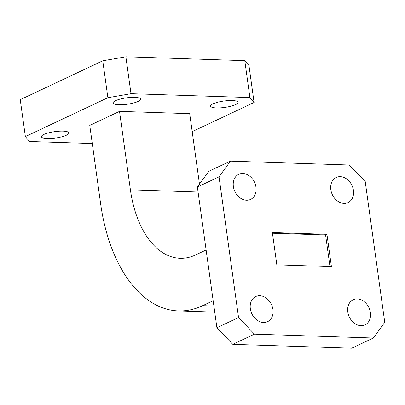 <?xml version="1.0" encoding="UTF-8"?>
<svg xmlns="http://www.w3.org/2000/svg" width="405" height="405" viewBox="0 0 405 405"><rect width="100%" height="100%" fill="white"/><g stroke="black" fill="none" stroke-linecap="round" stroke-linejoin="round"><path stroke-width="0.61" d="M242.813 173.472A13.886 10.844 64.8 0 0 238.753 174.292A13.886 10.844 64.8 0 0 233.918 189.019A13.886 10.844 64.8 0 0 246.529 200.232A13.886 10.844 64.8 0 0 250.589 199.412A13.886 10.844 64.8 0 0 255.423 184.685A13.886 10.844 64.8 0 0 242.813 173.472M259.782 295.736A13.886 10.844 64.8 0 0 255.717 296.556A13.886 10.844 64.8 0 0 250.887 311.283A13.886 10.844 64.8 0 0 263.493 322.496A13.886 10.844 64.8 0 0 267.558 321.681A13.886 10.844 64.8 0 0 272.388 306.95A13.886 10.844 64.8 0 0 259.782 295.736M357.245 298.91A13.886 10.844 64.8 0 0 353.185 299.73A13.886 10.844 64.8 0 0 348.351 314.457A13.886 10.844 64.8 0 0 360.961 325.671A13.886 10.844 64.8 0 0 365.021 324.856A13.886 10.844 64.8 0 0 369.856 310.124A13.886 10.844 64.8 0 0 357.245 298.91M340.281 176.646A13.886 10.844 64.8 0 0 336.216 177.466A13.886 10.844 64.8 0 0 331.386 192.193A13.886 10.844 64.8 0 0 343.992 203.406A13.886 10.844 64.8 0 0 348.057 202.586A13.886 10.844 64.8 0 0 352.887 187.859A13.886 10.844 64.8 0 0 340.281 176.646M47.304 138.535A13.886 3.22 -7.9 0 1 41.396 136.748A13.886 3.22 -7.9 0 1 48.575 132.85A13.886 3.22 -7.9 0 1 62.993 131.139A13.886 3.22 -7.9 0 1 68.906 132.931A13.886 3.22 -7.9 0 1 61.722 136.829A13.886 3.22 -7.9 0 1 47.304 138.535M118.994 104.753A13.886 3.22 -7.9 0 1 113.086 102.966A13.886 3.22 -7.9 0 1 120.265 99.063A13.886 3.22 -7.9 0 1 134.688 97.357A13.886 3.22 -7.9 0 1 140.596 99.149A13.886 3.22 -7.9 0 1 133.417 103.047A13.886 3.22 -7.9 0 1 118.994 104.753M216.462 107.927A13.886 3.22 -7.9 0 1 210.554 106.14A13.886 3.22 -7.9 0 1 217.733 102.242A13.886 3.22 -7.9 0 1 232.151 100.531A13.886 3.22 -7.9 0 1 238.064 102.323A13.886 3.22 -7.9 0 1 230.885 106.221A13.886 3.22 -7.9 0 1 216.462 107.927M206.12 249.986L195.645 254.922A93.373 54.154 -88.1 0 1 180.119 258.279A93.373 54.154 -88.1 0 1 130.405 189.813L119.521 111.38L89.763 125.403L100.642 203.836A146.043 84.706 -88.1 0 0 178.402 310.924A146.043 84.706 -88.1 0 0 202.687 305.674L213.162 300.738M199.478 184.143L189.697 113.663L119.521 111.38M131.002 93.697L107.887 97.711L25.373 136.596L20.25 99.686L102.764 60.801L125.879 56.786L131.002 93.697L249.91 97.57L244.787 60.659L248.964 65.564L254.087 102.475L192.188 131.64M25.373 136.596L29.55 141.502L92.279 143.542M254.087 102.475L249.91 97.57M125.879 56.786L244.787 60.659M107.887 97.711L102.764 60.801M254.436 334.145L232.794 344.341L351.702 348.214L373.344 338.018L384.75 322.314L365.224 181.592L349.338 165.002L230.43 161.129L219.024 176.833L238.55 317.55L254.436 334.145L373.344 338.018M232.794 344.341L216.908 327.751L238.55 317.55M219.024 176.833L197.382 187.029L216.908 327.751M197.382 187.029L208.788 171.325L230.43 161.129M326.936 234.313L272.357 232.536L276.838 264.829L331.417 266.611L326.936 234.313L325.585 234.951L272.454 233.219M329.969 266.561L325.585 234.951M202.687 305.674L213.896 306.043M130.405 189.813L198.075 192.021M214.736 312.108L178.402 310.924"/></g></svg>
